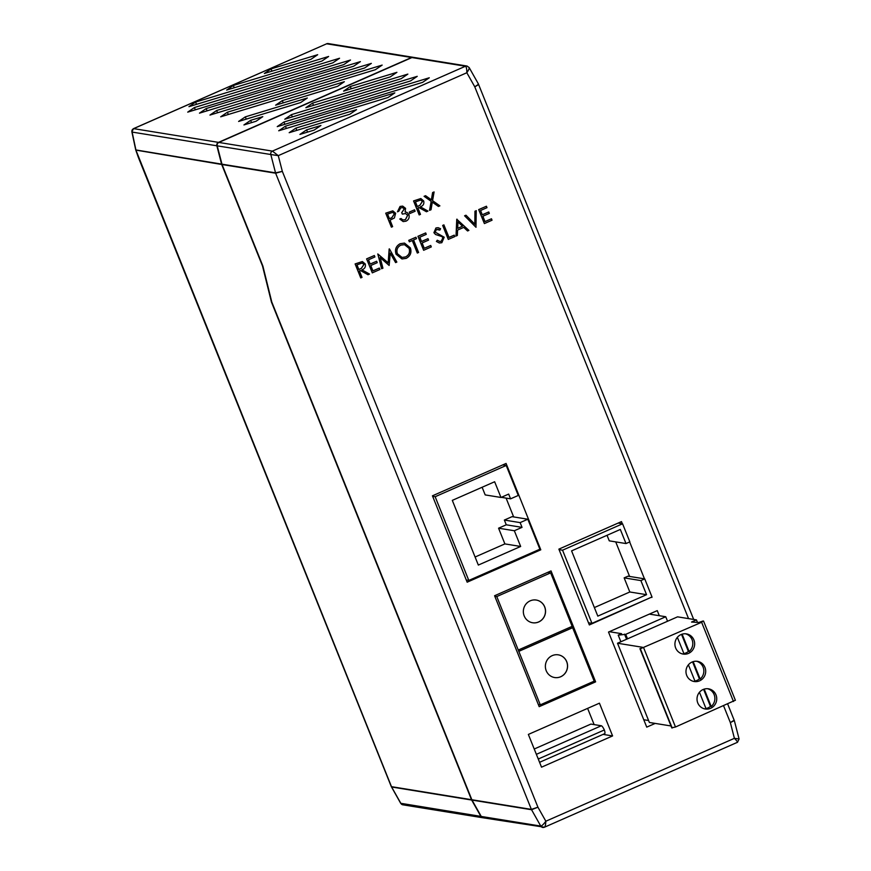 <?xml version="1.0" encoding="UTF-8"?>
<svg xmlns="http://www.w3.org/2000/svg" width="871" height="871" viewBox="0 0 871 871"><rect width="100%" height="100%" fill="white"/><g stroke="black" fill="none" stroke-linecap="round" stroke-linejoin="round"><path stroke-width="1.31" d="M431.101 201.277L424.09 196.302L425.571 195.692L431.428 199.851L432.615 192.556L434.096 191.947L432.582 200.668L439.888 205.85L438.407 206.449L432.332 202.148L431.025 209.748L429.545 210.347L431.178 201.288L424.09 196.302M431.363 199.797L432.615 192.556M419.256 214.919L413.638 200.94L420.835 198.555L423.665 200.929C424.351 203.814 423.262 205.785 420.377 206.83L427.966 211.087L426.452 211.751L418.875 207.494L417.884 207.929L420.475 214.375L419.18 214.908L413.562 200.929L420.791 198.555M426.452 211.751L418.842 207.505M488.729 211.969L489.306 213.406L482.861 216.237L485.027 221.604L491.462 218.773L492.039 220.211L484.385 223.575L478.691 209.595L486.421 206.231L486.998 207.668L480.563 210.499L482.284 214.799L488.729 211.969L482.273 214.767M485.005 221.572L491.462 218.773M475.958 227.244L464.591 215.79L465.974 215.224L474.924 224.25L474.945 211.239L476.252 210.662L475.958 227.244M474.847 224.174L474.945 211.239M456.012 236.052L456.763 219.231L468.892 230.39L467.564 230.967L463.764 227.375L457.602 230.075L457.34 235.464L456.012 236.052L457.014 219.165M467.564 230.967L463.72 227.396M395.608 262.607L390.273 253.123L389.141 265.459L380.17 257.544L382.924 268.192L381.618 268.714L377.796 253.951L388.259 262.89L389.413 248.888L396.838 262.073L395.608 262.607L390.262 253.232M388.183 262.824L389.163 248.954M389.141 265.459L380.181 257.609M376.642 261.246L377.219 262.683L370.774 265.513L372.94 270.892L379.375 268.061L379.952 269.487L372.298 272.863L366.604 258.872L374.334 255.519L374.911 256.945L368.477 259.787L370.197 264.076L376.642 261.246L370.186 264.044M372.919 270.848L379.375 268.061M360.812 277.914L355.194 263.935L362.38 261.55L365.221 263.924C365.907 266.809 364.807 268.78 361.933 269.825L369.511 274.082L368.008 274.746L360.42 270.489L359.429 270.925L362.031 277.37L360.736 277.903L355.118 263.924L362.347 261.54M368.008 274.746L360.398 270.5M528.359 734.427L541.533 767.177L612.596 735.93L599.433 703.18L528.359 734.427M494.586 595.742L539.182 706.664L595.622 681.851L551.027 570.919L494.586 595.742M659.303 615.71L657.257 610.625L608.513 632.052L646.739 727.133L655.21 723.409M622.34 523.754L621.48 521.609L558.877 549.133L589.351 624.943L651.802 597.049M644.486 578.856L629.657 541.958M432.441 495.817L467.161 582.187L540.793 549.808L506.073 463.448L432.441 495.817M401.967 258.959L396.065 254.212C394.628 249.563 395.989 246.058 400.137 243.706L404.503 243.085M417.372 253.036L412.331 240.494L409.37 241.8L408.728 240.352L415.935 237.228L416.512 238.665L413.551 239.961L418.592 252.503L417.296 253.026L412.277 240.527M427.988 238.676L428.565 240.113L422.119 242.944L424.286 248.311L430.72 245.48L431.297 246.918L423.644 250.282L417.949 236.291L425.679 232.938L426.257 234.375L419.822 237.206L421.542 241.507L427.988 238.676L421.531 241.474M424.264 248.279L430.72 245.48M441.259 241.278L442.969 237.739L441.935 236.574L435.598 234.506L433.987 232.709L436.023 227.973L438.157 227.701L440.584 228.746L439.833 230.096L436.458 229.465L435.173 232.111L444.199 237.217L441.837 242.704L439.365 243.009L436.404 241.452L437.264 240.244L439.746 241.452L441.259 241.278L442.893 237.718L441.858 236.564L435.522 234.495L433.91 232.699L435.946 227.962L438.124 227.69M439.713 241.452L441.183 241.256M454.216 235.159L454.793 236.585L448.282 239.405L442.664 225.426L443.883 224.892L449.001 237.445L454.216 235.159L448.979 237.413M391.406 227.157L385.722 213.166L392.799 210.847L395.652 213.264L394.367 218L390.034 220.178L392.625 226.623L391.406 227.157L385.788 213.188L392.756 210.847M397.535 211.816L400.127 206.46L402.707 206.122L405.559 208.343L405.124 211.914L407.073 212.459L408.891 214.593C409.697 217.576 408.739 219.764 406.006 221.169L403.24 221.582L399.822 219.035L401.041 218.501L402.881 219.96L405.451 219.721L407.715 215.246L405.516 213.526L402.348 214.124L401.771 212.687L404.34 208.877L402.598 207.592L400.725 207.886L398.755 211.283L397.459 211.805L400.061 206.449L402.663 206.111M403.175 221.572L399.745 219.024L401.041 218.501M402.805 219.949L405.374 219.71L407.639 215.235L405.472 213.526M402.348 214.124L401.705 212.676L404.264 208.866L402.554 207.592M409.827 213.537L409.25 212.099L414.542 209.813L415.119 211.25L409.827 213.537M496.775 596.559L550.657 572.868L572.149 626.347L518.278 650.038L496.775 596.559L494.793 596.232M544.702 606.88A11.497 11.094 99.2 0 0 523.493 609.624A11.497 11.094 99.2 0 0 543.134 618.454A11.497 11.094 99.2 0 0 544.702 606.88M738.902 738.967L734.405 738.325L545.845 821.222C545.671 824.989 545.137 827.004 544.233 827.254A2.874 2.776 -80.8 0 1 540.771 826.078C541.893 825.904 543.58 824.282 545.845 821.222L537.93 807.199L531.55 809.725A2.874 2.776 -80.8 0 1 531.386 809.388L275.639 173.209L282.335 171.369L275.53 172.85L270.805 154.515L278.274 155.648L272.416 151.108L465.473 66.229C466.366 66.773 466.823 68.94 466.834 72.739L278.274 155.648L282.335 171.369L537.93 807.199L531.386 809.388L471.864 799.752L271.796 302.063L262.879 266.047L222.072 164.543A2.874 2.776 99.2 0 1 221.963 164.184L217.227 145.849A2.874 2.776 99.2 0 1 218.85 142.441L411.907 57.562A2.874 2.776 99.2 0 1 413.431 57.366L466.998 66.033L469.164 67.557L478.353 83.866L693.686 619.444M483.002 817.782A2.874 2.776 99.2 0 1 480.879 816.388L471.657 800.035A2.874 2.776 99.2 0 1 471.494 799.698L271.425 302.008L262.509 265.993L221.702 164.477L135.8 150.095M344.339 81.711L337.632 86.305L275.617 105.184L282.324 100.59L344.339 81.711M227.385 112.217L220.69 116.812L375.368 69.713L382.151 65.096L227.385 112.217L228.3 114.493M209.955 115.07L364.633 67.982L371.34 63.387L216.65 110.486L209.955 115.07M199.481 113.154L353.691 66.207L360.398 61.612L206.177 108.57L199.481 113.154M194.418 107.536L187.722 112.13L343.805 64.606L350.501 60.012L194.418 107.536L195.333 109.811M188.942 106.654L332.864 62.832L339.559 58.248L195.594 102.081L188.942 106.654M233.33 85.489L226.623 90.083L321.922 61.068L328.617 56.473L233.33 85.489L234.245 87.764M317.675 54.71L310.98 59.293L264.359 73.491L271.055 68.896L317.675 54.71M245.317 116.866L238.61 121.45L300.626 102.571L307.332 97.988L245.317 116.866L246.221 119.142M262.792 116.649L256.096 121.232L243.924 124.945L250.619 120.35L262.792 116.649M221.702 164.477A2.874 2.776 99.2 0 1 221.582 164.118L216.857 145.795A2.874 2.776 99.2 0 1 218.479 142.376L411.537 57.497L326.647 43.79A2.874 2.646 -92.6 0 1 327.877 43.561M413.246 57.344A2.874 2.776 99.2 0 0 411.537 57.497M413.061 57.301L328.313 43.594A2.874 2.776 99.2 0 0 326.788 43.79M133.742 128.668A2.874 2.776 99.2 0 0 132.12 132.076L131.935 131.946A2.874 2.842 -50.4 0 1 133.655 128.636L218.479 142.376M216.857 145.795L132.12 132.076L135.974 150.269A2.874 2.776 99.2 0 0 136.116 150.629L391.515 786.753A2.874 2.776 99.2 0 0 391.678 787.09L400.9 803.454A2.874 2.776 99.2 0 0 402.838 804.815L400.671 803.291L480.879 816.388M513.661 516.928L506.095 498.114M482.109 487.259L485.191 494.913L500.967 497.461L508.664 494.086L510.569 498.833L501.271 497.33M510.569 498.833L518.267 495.457L506.214 465.473L435.152 496.72L468.805 580.445L539.878 549.198L527.826 519.225L512.05 516.666L504.353 520.052L506.269 524.81L498.571 528.196L504.886 543.907L475.087 557.015M594.131 724.607L587.609 708.373M536.362 754.33L601.317 725.772L590.897 724.084L534.228 749.006M629.602 576.439L615.721 541.893M607.033 535.295L609.265 540.847L625.999 543.558L629.853 541.871L622.58 523.798L618.138 523.079M622.58 523.798L562.546 550.189L591.964 623.353L651.998 596.962L644.736 578.888L627.991 576.177L624.148 577.876L629.809 591.986L594.37 607.566M704.214 689.113L711.204 706.49A10.212 9.853 99.2 0 0 707.568 688.721M693.174 661.644L700.164 679.021A10.212 9.853 99.2 0 0 696.528 661.252M682.135 634.175L689.113 651.552A10.212 9.853 99.2 0 0 685.488 633.783M649.352 614.099L665.749 616.744L625.726 634.338L627.523 638.835L677.551 616.842L696.452 619.891L697.453 622.395M665.749 616.744L667.545 621.241M306.614 129.844L299.918 134.428L314.148 130.095L320.931 125.489L306.614 129.844L307.528 132.12M295.89 128.102L289.183 132.697L349.881 114.221L356.577 109.626L295.89 128.102L296.804 130.378M429.283 77.78L283.946 122.027L277.25 126.622L422.587 82.375L429.283 77.78M394.813 92.881L285.416 126.197L278.709 130.781L388.118 97.476L394.813 92.881M410.524 80.938L417.231 76.343L291.415 114.645L284.773 119.229L410.524 80.938M407.857 74.1L312.558 103.116L305.863 107.699L401.15 78.695L407.857 74.1M390.208 76.92L396.904 72.326L350.294 86.523L343.599 91.117L390.208 76.92M471.864 799.752A2.874 2.776 99.2 0 0 472.028 800.09L481.249 816.454A2.874 2.776 99.2 0 0 483.187 817.815L544.44 827.221L737.28 742.375C737.9 742.244 736.942 740.894 734.405 738.325L730.344 722.592L723.616 705.848M468.936 67.405C469.611 67.873 468.903 69.647 466.834 72.739L474.749 86.773C477.602 85.086 478.745 84.073 478.157 83.758M478.321 84.095C478.898 84.4 477.7 85.282 474.749 86.773L688.547 618.617M734.057 720.273L730.344 722.592L734.177 720.633M734.373 720.72L739.087 739L737.454 742.364M391.46 786.959L471.657 800.035M221.582 164.118L135.724 149.921L138.26 157.139A5.749 5.749 0 0 0 138.337 157.357A5.749 0.795 -21.9 0 0 138.543 157.466A5.749 1.753 160.4 0 1 138.26 157.139M400.671 803.291L391.319 786.644L471.494 799.698M133.524 128.701L326.647 43.79L133.546 128.625L131.88 131.859L135.724 149.91M326.113 44.018L327.572 43.55M271.97 71.172L271.055 68.896M196.508 104.346L195.594 102.081M207.091 110.846L206.177 108.57M217.565 112.751L216.65 110.486M283.238 102.865L282.324 100.59M251.534 122.626L250.619 120.35M603.07 734.395L612.596 735.93M593.412 681.492L595.622 681.851M651.225 597.299L651.943 597.419M539.105 549.536L540.793 549.808M648.59 720.524L643.767 719.74M625.726 634.338L618.225 635.133L621.556 633.674L609.33 631.693M618.225 635.133L620.881 641.753M653.598 723.148L654.273 723.257M624.529 634.153L626.587 639.249M696.452 619.891L691.53 622.057L698.738 622.471L703.147 620.979L701.623 622.275L640.337 648.775L642.373 647.251L617.517 643.234L627.523 638.835M617.517 643.234L649.374 722.473L671.008 725.968M735.298 700.262L675.493 727.002L671.824 727.797M715.995 694.906A10.212 9.853 99.2 0 0 697.148 697.333A10.212 9.853 99.2 0 0 714.59 705.172A10.212 9.853 99.2 0 0 715.995 694.906M704.955 667.436A10.212 9.853 99.2 0 0 686.108 669.864A10.212 9.853 99.2 0 0 703.55 677.703A10.212 9.853 99.2 0 0 704.955 667.436M693.904 639.967A10.212 9.853 99.2 0 0 675.058 642.395A10.212 9.853 99.2 0 0 692.51 650.234A10.212 9.853 99.2 0 0 693.904 639.967M683.898 653.577A10.212 9.853 99.2 0 0 688.373 651.432L689.113 651.552M682.233 653.86A10.212 9.853 99.2 0 0 683.985 653.805L677.366 637.343M694.938 681.046A10.212 9.853 99.2 0 0 699.413 678.901L700.164 679.021M693.283 681.329A10.212 9.853 99.2 0 0 695.025 681.274L688.406 664.813M705.978 708.515A10.212 9.853 99.2 0 0 710.453 706.37L711.204 706.49M704.323 708.798A10.212 9.853 99.2 0 0 706.065 708.744L699.457 692.282M681.525 634.382L688.373 651.432M692.565 661.851L699.413 678.901M703.605 689.32L710.453 706.37M644.736 578.888L640.882 580.587L646.554 594.686L597.811 616.124L571.583 550.886L620.326 529.448L625.999 543.558M562.546 550.189L559.073 549.634M591.964 623.353L588.491 622.787M640.882 580.587L624.148 577.876M646.554 594.686L629.809 591.986M538.866 760.546A5.749 1.274 -113.7 0 0 538.42 758.957A5.749 1.274 -113.7 0 0 537.559 757.291M601.317 725.772A5.749 1.274 66.3 0 1 604.354 729.963A5.749 1.274 66.3 0 1 604.692 733.676L539.574 762.31M435.152 496.72L432.647 496.318M506.214 465.473L502.741 464.907M468.805 580.445L466.301 580.042M527.826 519.225L520.129 522.611L504.353 520.052M520.129 522.611L522.034 527.358L506.269 524.81M522.034 527.358L514.336 530.744L498.571 528.196M514.336 530.744L520.662 546.465L504.886 543.907M520.662 546.465L478.331 565.072L452.31 500.368L494.641 481.75L500.967 497.461M356.979 264.828L358.863 269.487L361.356 268.42L364.002 264.457L362.238 263.042L356.979 264.828M358.841 269.455L361.28 268.41L363.926 264.446L362.205 263.042M372.298 272.863L366.604 258.872M366.68 258.883L374.334 255.519M381.694 268.725L377.796 253.951M396.142 254.223C394.705 249.574 396.065 246.079 400.214 243.717L404.536 243.096L410.383 247.887C411.809 252.546 410.415 256.041 406.224 258.36L401.999 258.959L396.065 254.212M400.845 245.121C397.405 247.026 396.24 249.879 397.361 253.679L402.064 257.446L405.603 256.956C409.109 255.094 410.295 252.252 409.163 248.42L404.558 244.664L400.845 245.121M409.163 248.42L404.514 244.664M402.032 257.435L405.527 256.934C409.032 255.083 410.219 252.231 409.087 248.398M409.37 241.8L408.728 240.352M408.793 240.363L415.935 237.228M423.644 250.282L417.949 236.291M418.026 236.313L425.679 232.938M439.365 243.009L436.404 241.452M439.833 230.096L437.906 229.269M436.48 241.463L437.34 240.254M448.358 239.416L442.664 225.426M442.74 225.447L443.96 224.903M458.004 221.931L457.689 228.354L462.545 226.22L458.004 221.931M462.545 226.22L458.004 221.996M457.689 228.311L462.468 226.21M476.034 227.255L464.591 215.79M475.022 211.25L476.328 210.673M464.668 215.801L465.974 215.224M484.385 223.575L478.691 209.595M478.767 209.606L486.421 206.231M351.209 88.798L350.294 86.523M313.473 105.38L312.558 103.116M292.329 116.921L291.415 114.645M286.33 128.462L285.416 126.197M284.861 124.303L283.946 122.027M604.354 729.963L538.42 758.957M550.657 572.868L547.696 572.389M518.278 650.038L540.303 704.846L538.322 704.519M540.303 704.846L594.185 681.155L572.095 626.38M518.811 651.356L572.683 627.675M566.727 661.677A11.497 11.094 99.2 0 0 545.518 664.421A11.497 11.094 99.2 0 0 565.159 673.239A11.497 11.094 99.2 0 0 566.727 661.677M532.573 622.743A11.497 11.094 99.2 0 0 544.625 606.869A11.497 11.094 99.2 0 0 536.242 600.043M554.598 677.54A11.497 11.094 99.2 0 0 566.662 661.666A11.497 11.094 99.2 0 0 558.267 654.84M518.735 651.345L572.606 627.664M387.584 214.081L389.457 218.741L391.852 217.728L394.432 213.798L392.679 212.361L387.584 214.081M389.446 218.708L391.776 217.717L394.367 213.787L392.636 212.35M409.903 213.547L409.25 212.099M409.326 212.11L414.542 209.813M415.434 201.832L417.307 206.492L419.8 205.425L422.446 201.462L420.693 200.058L415.434 201.832M417.296 206.46L419.724 205.414L422.381 201.451L420.649 200.047M429.61 210.357L431.178 201.288M438.472 206.471L432.343 202.105M432.68 192.567L434.096 191.947M424.166 196.313L425.571 195.692M221.963 164.184L275.53 172.85A2.874 2.776 -80.8 0 0 275.639 173.209L222.072 164.543M466.998 66.033A2.874 2.776 -80.8 0 0 465.473 66.229L411.907 57.562M217.227 145.849L270.805 154.515A2.874 2.776 -80.8 0 1 272.416 151.108L218.85 142.441M481.249 816.454L540.771 826.078L531.55 809.725L472.028 800.09M138.337 157.281A5.749 0.795 -21.9 0 0 138.337 157.357L391.308 786.644M640.033 648.732L671.889 727.96M640.337 648.775L672.183 728.014M643.647 647.763L675.493 727.002M701.623 622.275L733.48 701.514M482.817 817.76L402.838 804.815M727.699 704.051L734.373 720.742M327.583 43.55L328.313 43.594M639.935 648.666L671.791 727.906M703.55 621.077L735.396 700.317"/></g></svg>
